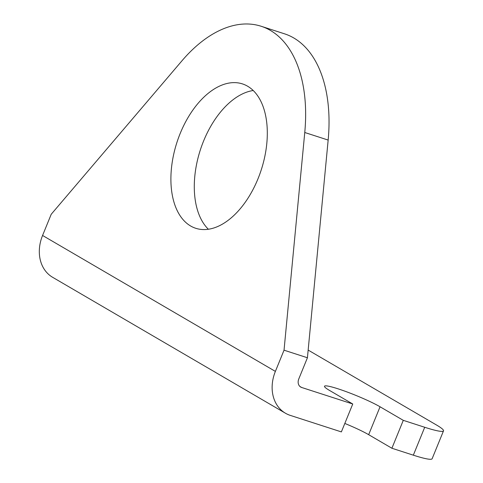 <?xml version="1.0" encoding="UTF-8"?>
<svg xmlns="http://www.w3.org/2000/svg" width="483" height="483" viewBox="0 0 483 483"><rect width="100%" height="100%" fill="white"/><g stroke="black" fill="none" stroke-linecap="round" stroke-linejoin="round"><path stroke-width="0.72" d="M208.366 229.244A75.873 44.339 107.9 0 1 203.615 140.958A75.873 44.339 107.9 0 1 253.231 90.514M257.988 178.795A75.873 44.339 107.9 0 1 195.754 228.29A75.873 44.339 107.9 0 1 180.219 133.393A75.873 44.339 107.9 0 1 242.448 83.903A75.873 44.339 107.9 0 1 257.988 178.795M290.271 415.38L341.366 431.905L352.753 403.999L301.658 387.475A7.275 5.856 120.3 0 1 300.728 387.058A7.275 5.856 120.3 0 1 298.778 378.962L307.43 357.752L328.156 140.07A135.753 79.333 -72.1 0 0 284.541 33.828L261.146 26.263A135.753 79.333 -72.1 0 0 181.958 60.804L51.222 214.265L42.57 235.469A37.577 30.242 120.3 0 0 52.635 277.302L285.447 413.225A37.577 30.242 120.3 0 0 290.271 415.38M261.146 26.263A135.753 79.333 -72.1 0 1 304.761 132.499L284.034 350.187L275.382 371.397A37.577 30.242 120.3 0 0 285.447 413.225M284.034 350.187L307.43 357.752M308.16 350.084L436.523 425.022A45.45 4.685 22.2 0 1 443.509 430.848L432.122 458.753A45.45 4.685 -157.8 0 1 413.333 455.179L424.72 427.274A45.45 4.685 22.2 0 0 443.509 430.848M413.333 455.179L391.9 448.248L403.287 420.343L380.055 406.777A32.723 3.375 22.2 0 0 346.643 391.816A32.723 3.375 22.2 0 0 324.491 386.243A32.723 3.375 22.2 0 0 329.521 390.433L352.753 403.999M403.287 420.343L424.72 427.274M391.9 448.248L368.668 434.682A32.723 3.375 22.2 0 0 344.814 423.446M42.57 235.469L275.382 371.397M299.901 386.448L301.658 387.475M304.761 132.499L328.156 140.07M368.668 434.682L380.055 406.777"/></g></svg>
